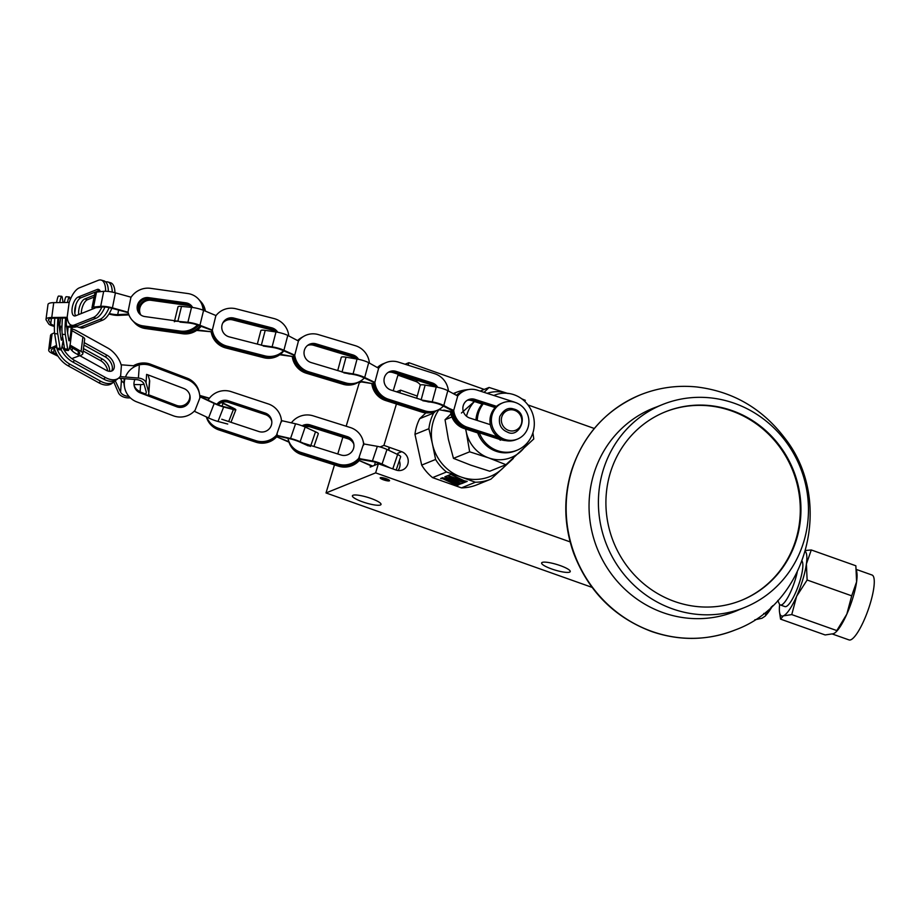 <?xml version="1.0" encoding="UTF-8"?>
<svg xmlns="http://www.w3.org/2000/svg" width="920" height="920" viewBox="0 0 920 920"><rect width="100%" height="100%" fill="white"/><g stroke="black" fill="none" stroke-linecap="round" stroke-linejoin="round"><path stroke-width="1.38" d="M389.355 480.849A4.887 0.954 16.8 0 1 388.953 480.941A4.887 0.954 16.8 0 1 383.536 479.837A4.887 0.954 16.8 0 1 380.19 477.848A4.887 0.954 16.8 0 1 385.147 478.342A4.887 0.954 16.8 0 1 389.551 480.677A4.887 0.954 16.8 0 1 389.355 480.849M380.063 446.959L383.928 445.395L401.649 451.685A9.786 9.315 -112 0 1 402.546 469.936A9.786 9.315 -112 0 1 396.094 470.051L378.384 463.76L375.636 472.868L570.135 541.891M399.315 460.724A9.786 9.315 -112 0 1 398.003 470.499M429.973 384.422A9.786 9.315 -112 0 1 430.353 386.009M393.219 390.758L397.946 375.118L415.656 381.409A9.786 9.315 -112 0 1 420.405 385.031M396.52 391.816L400.603 390.16L399.786 392.851M417.277 396.072L400.603 390.16M397.946 375.118L399.257 374.589M370.61 465.647L370.185 467.084L378.384 463.76M484.23 389.424L408.894 362.687L405.053 364.24M361.284 381.961L359.283 382.766L346.161 426.236M594.297 428.478L527.965 404.938M342.861 437.161L337.778 453.974M334.478 464.91L326.013 492.947L592.043 587.362M408.894 362.687L408.135 365.228M396.428 403.972L383.928 445.395M375.636 472.868L326.013 492.947M569.629 572.136A14.95 2.932 16.8 0 1 553.38 569.549A14.95 2.932 16.8 0 1 541.627 562.959A14.95 2.932 16.8 0 1 556.784 564.466A14.95 2.932 16.8 0 1 570.239 571.596A14.95 2.932 16.8 0 1 569.629 572.136M380.42 504.988A14.95 2.932 16.8 0 1 364.171 502.4A14.95 2.932 16.8 0 1 352.406 495.799A14.95 2.932 16.8 0 1 367.563 497.317A14.95 2.932 16.8 0 1 381.018 504.447A14.95 2.932 16.8 0 1 380.42 504.988M805.598 550.493L811.279 549.964L855.853 565.777L856.6 581.808A34.431 7.992 109.5 0 1 846.837 614.123A34.431 7.992 109.5 0 1 835.946 632.017L846.837 614.123L851.701 595.827L856.6 581.808A34.431 7.992 109.5 0 0 856.911 572.93L856.485 569.641M811.279 549.964L806.391 563.983L807.127 580.014L851.701 595.827M791.763 614.594L783.345 615.871L780.562 619.137L779.505 611.984A34.431 7.992 -70.5 0 0 783.345 615.871A34.431 7.992 -70.5 0 0 796.628 596.309L791.763 614.594L836.337 630.418M779.654 604.44A34.431 7.992 -70.5 0 0 779.505 611.984M777.814 600.472L779.297 603.842A24.449 5.681 -70.5 0 0 780.344 604.969L784.932 606.591A24.449 5.681 -70.5 0 0 797.744 587.409A24.449 5.681 -70.5 0 0 802.079 561.165M780.344 604.969A24.449 5.681 -70.5 0 0 797.192 572.32M832.473 634.053L849.01 639.918A34.431 7.992 -70.5 0 0 868.066 610.144A34.431 7.992 -70.5 0 0 872.045 575.023L856.462 569.491M772.65 605.74A44.011 10.223 109.5 0 1 766.739 614.307L765.187 616.112L766.233 614.318L763.772 613.444M780.562 619.137L825.136 634.949L833.554 633.684L835.291 632.626M807.127 580.014L796.628 596.309A34.431 7.992 -70.5 0 0 806.391 563.983A34.431 7.992 -70.5 0 0 805.299 551.517M766.233 614.318L771.535 606.786M754.779 619.838L761.978 618.251L765.187 616.112M506.621 464.082A43.976 41.894 -112 0 1 502.274 468.774A43.976 41.894 -112 0 1 461.127 477.031L446.476 471.983L432.561 477.618L461.449 487.876A46.713 44.505 68 0 0 476.997 484.771A46.713 44.505 68 0 0 477.054 484.748L490.854 479.159M513.429 458.079A46.713 44.505 -112 0 1 513.153 458.62L490.969 479.113A46.713 44.505 -112 0 1 490.912 479.136A46.713 44.505 -112 0 1 475.375 482.241L461.449 487.876M475.375 482.241L461.127 477.031A43.976 41.894 -112 0 1 432.446 444.003L428.892 428.709L414.966 434.343L421.682 465.094A46.713 44.505 68 0 0 432.561 477.618M460.126 484.242L448.466 477.71L461.288 483.77L463.944 482.69L455.388 479.653L457.389 478.848L464.496 482.471L467.187 481.378L464.37 480.815L450.8 474.386L448.063 475.502L456.366 478.4L454.353 479.216L447.546 475.709L444.843 476.801L446.534 476.985L455.331 481.919L442.6 477.71L440.634 478.503L442.819 478.733L457.102 485.461L458.919 484.725L444.337 479.136L460.126 484.242L444.337 479.136M448.466 477.698L461.058 483.391M460.851 483.575L463.933 482.69M455.388 479.653L457.389 478.837L464.278 482.091M464.071 482.264L467.176 481.378M448.063 475.502L456.366 478.4M444.854 476.801L455.331 481.919M440.634 478.503L442.819 478.733L456.803 485.116M456.653 485.265L458.919 484.725M446.476 471.983A46.713 44.505 -112 0 1 435.597 459.459L421.682 465.094M435.597 459.459L432.446 444.003A43.976 41.894 -112 0 1 438.921 409.664M428.892 428.709A46.713 44.505 -112 0 1 433.619 413.057L436.137 410.768M454.181 394.082L455.803 392.553A46.713 44.505 -112 0 1 455.86 392.529A46.713 44.505 -112 0 1 468.556 389.551M426.972 411.872L419.692 418.692A46.713 44.505 68 0 0 414.966 434.343M455.803 392.553L453.238 393.587L457.734 395.968L453.709 410.377A19.561 18.642 68 0 0 467.325 427.248L498.088 437.161M433.619 413.057L419.692 418.692M492.211 414.598A19.561 18.642 68 0 0 497.559 434.93A19.561 18.642 68 0 0 517.477 439.093A19.561 18.642 68 0 0 527.413 413.966A19.561 18.642 68 0 0 502.803 402.822A19.561 18.642 68 0 0 492.211 414.598M502.803 402.822L501.388 403.397A19.561 18.642 68 0 0 490.797 415.161A19.561 18.642 68 0 0 496.156 435.505A19.561 18.642 68 0 0 516.074 439.656L517.477 439.093M443.739 410.067L451.593 411.666A19.561 18.642 68 0 0 465.163 428.122L501.331 439.772A19.561 18.642 68 0 0 505.919 440.634M452.203 410.676L451.938 411.666M450.742 411.964L438.702 409.618M467.728 400.039A9.855 9.395 -112 0 1 472.707 400.234L495.282 407.502M467.268 400.303A9.855 9.395 -112 0 1 471.834 400.591L482.977 404.179M463.484 391.207A19.561 18.642 68 0 0 462.841 391.448A19.561 18.642 68 0 0 456.815 395.485M464.22 428.467A19.561 18.642 68 0 0 464.278 428.478L479.538 433.389M451.593 411.666L451.536 411.666A19.561 18.584 69.4 0 0 465.037 428.156L501.078 439.863A19.561 18.584 69.4 0 0 501.101 439.863M515.085 402.397A19.561 18.642 68 0 0 513.533 401.822L477.353 390.172A19.561 18.642 68 0 0 465.002 390.574A19.561 18.642 68 0 0 457.527 396.267M465.002 390.574L464.117 390.931A19.561 18.642 68 0 0 457.355 395.761M452.858 411.01A19.561 18.642 68 0 0 466.44 427.604L499.985 438.414M448.994 408.308L453.709 410.377M432.009 401.833A10.017 1.897 15.1 0 1 432.216 401.867A10.017 1.897 15.1 0 1 443.796 405.524L453.744 410.837M435.103 386.837L436.022 386.998A10.017 1.897 15.1 0 1 437.425 387.262M473.984 399.717L495.995 406.812M490.314 424.66L469.809 418.059A9.855 9.395 -112 0 1 468.636 399.567A9.855 9.395 -112 0 1 474.869 399.36L496.535 406.341M447.258 408.089L442.06 405.409A8.498 1.61 -164.9 0 0 433.032 402.523M416.691 398.245L420.21 385.261A8.257 1.564 15.1 0 1 420.704 384.905A8.257 1.564 15.1 0 1 425.132 385.1L436.229 387.032A10.017 1.897 15.1 0 1 447.81 390.69L457.723 395.991M431.917 402.316L422.82 400.763M451.536 411.666L444.774 410.803M467.981 400.2A9.855 9.361 -110.6 0 1 471.672 400.614L482.908 404.271M463.634 391.138A19.561 18.584 69.4 0 0 463.162 391.31A19.561 18.584 69.4 0 0 456.78 395.462M463.162 391.31L462.242 391.655A19.561 18.584 69.4 0 0 456.412 395.266M450.604 411.953A19.561 18.584 69.4 0 0 464.117 428.501L479.584 433.527M452.835 410.998A19.561 18.584 69.4 0 0 466.359 427.662L500.71 438.805M472.581 400.269L495.19 407.606M468.372 399.728A9.855 9.361 -110.6 0 1 473.915 399.774L495.891 406.904M463.07 406.41A9.855 9.361 -110.6 0 1 474.823 399.429L496.421 406.433M466.359 427.662L467.279 427.317L498.479 437.448M453.042 411.102L442.209 405.455A8.498 1.61 -164.9 0 0 432.515 402.419L422.947 400.752M425.132 385.1L421.118 399.935L432.216 401.867L436.229 387.032M360.214 381.213L372.761 383.697A19.561 18.653 67.6 0 0 386.365 400.131L422.591 411.688A19.561 18.653 67.6 0 0 435.045 411.217A19.561 18.653 67.6 0 0 435.678 410.941M373.37 382.685L373.094 383.697M372.761 383.697L359.513 381.616A19.561 18.86 60.1 0 1 344.873 383.272L308.05 372.209A19.561 18.86 60.1 0 1 294.066 355.833M388.677 372.094A9.855 9.395 -112.4 0 1 393.863 372.221L430.088 383.789A9.855 9.395 -112.4 0 1 434.539 386.733M388.274 372.335A9.855 9.395 -112.4 0 1 392.989 372.588L429.214 384.146A9.855 9.395 -112.4 0 1 433.09 386.48M384.514 363.239A19.561 18.653 67.6 0 0 383.881 363.492A19.561 18.653 67.6 0 0 377.936 367.505M383.881 363.492L383.007 363.848A19.561 18.653 67.6 0 0 377.614 367.333M371.875 383.997A19.561 18.653 67.6 0 0 385.491 400.487L421.728 412.045A19.561 18.653 67.6 0 0 434.171 411.573L435.045 411.217M448.408 391.011A19.561 18.653 67.6 0 0 434.7 373.704L398.475 362.135A19.561 18.653 67.6 0 0 386.02 362.606A19.561 18.653 67.6 0 0 378.626 368.287L368.69 362.664L364.699 377.51L374.842 382.409A19.561 18.653 67.6 0 0 388.504 399.245L424.729 410.803A19.561 18.653 67.6 0 0 437.184 410.331A19.561 18.653 67.6 0 0 443.359 406.077M386.02 362.606L385.147 362.974A19.561 18.653 67.6 0 0 378.465 367.781M373.991 383.007A19.561 18.653 67.6 0 0 387.63 399.602L423.855 411.171A19.561 18.653 67.6 0 0 436.31 410.699L437.184 410.331M374.854 382.823L363.147 377.464A8.498 1.61 -165 0 0 353.406 374.463L343.907 372.864M337.732 370.553L341.274 357.362A8.257 1.564 15 0 1 346.023 357.19L342.033 372.036L353.073 373.899A10.017 1.897 15 0 1 364.699 377.51M346.023 357.19L357.052 359.053A10.017 1.897 15 0 1 368.69 362.664M389.286 371.772A9.855 9.395 -112.4 0 1 395.128 371.703L431.353 383.26A9.855 9.395 -112.4 0 1 436.459 387.078M421.038 399.636L390.977 390.046A9.855 9.395 -112.4 0 1 389.723 371.577A9.855 9.395 -112.4 0 1 396.002 371.346L432.228 382.904A9.855 9.395 -112.4 0 1 437.736 387.32M430.307 402.04A9.855 9.395 -112.4 0 1 427.202 401.603L426.581 401.407M378.626 368.287L374.842 382.409M280.347 354.315L293.043 356.58A19.561 18.86 60.1 0 0 307.004 372.807L343.827 383.87A19.561 18.86 60.1 0 0 358.455 382.237A19.561 18.86 60.1 0 0 358.961 381.926M293.618 355.615L293.365 356.58M293.043 356.58L279.749 354.763M307.843 345.218A9.855 9.51 -119.9 0 1 314.306 344.85L351.129 355.913A9.855 9.51 -119.9 0 1 355.683 358.823M307.51 345.471A9.855 9.51 -119.9 0 1 313.593 345.264L350.416 356.327A9.855 9.51 -119.9 0 1 354.349 358.604M302.622 336.973A19.561 18.86 60.1 0 0 302.093 337.272A19.561 18.86 60.1 0 0 298.057 340.423M302.093 337.272L301.38 337.686A19.561 18.86 60.1 0 0 297.85 340.331M292.318 356.937A19.561 18.86 60.1 0 0 306.291 373.221L343.114 384.284A19.561 18.86 60.1 0 0 357.73 382.651L358.455 382.237M369.403 363.032A19.561 18.86 60.1 0 0 355.292 345.678L318.469 334.627A19.561 18.86 60.1 0 0 303.853 336.26A19.561 18.86 60.1 0 0 298.436 341.021L287.787 335.409L283.9 350.278L294.745 355.166A19.561 18.86 60.1 0 0 308.763 371.795L345.586 382.858A19.561 18.86 60.1 0 0 360.203 381.225A19.561 18.86 60.1 0 0 364.274 378.039M303.853 336.26L303.14 336.674A19.561 18.86 60.1 0 0 298.402 340.596M294.779 355.591L282.44 350.278A8.498 1.61 -165.4 0 0 272.573 347.426L263.292 346.046M257.335 344.091L260.854 330.625A8.257 1.564 14.6 0 1 265.213 330.36L261.337 345.23L272.113 346.84A10.017 1.897 14.6 0 1 283.9 350.278M265.213 330.36L275.988 331.971A10.017 1.897 14.6 0 1 287.787 335.409M308.338 344.885A9.855 9.51 -119.9 0 1 315.353 344.252L352.176 355.315A9.855 9.51 -119.9 0 1 357.443 359.122M342.091 371.864L311.167 362.572A9.855 9.51 -119.9 0 1 308.695 344.666A9.855 9.51 -119.9 0 1 316.066 343.839L352.889 354.901A9.855 9.51 -119.9 0 1 358.57 359.341M350.899 374.037A9.855 9.51 -119.9 0 1 347.99 373.635L347.346 373.44M298.436 341.021L294.745 355.166M197.328 329.935L211.841 331.855L212.06 330.947M212.06 330.901L211.841 331.752M283.693 350.876A19.561 19.159 32.5 0 1 264.005 357.155L226.182 347.438A19.561 19.159 32.5 0 1 211.588 331.786L196.627 330.429M222.858 322.839A9.855 9.66 -147.5 0 1 233.024 319.378L270.836 329.096A9.855 9.66 -147.5 0 1 275.632 331.913M222.72 323.127A9.855 9.66 -147.5 0 1 232.691 319.907L270.503 329.624A9.855 9.66 -147.5 0 1 274.574 331.763M211.232 332.258A19.561 19.159 32.5 0 0 225.848 347.967L263.661 357.684A19.561 19.159 32.5 0 0 283.751 350.911M288.753 335.88A19.561 19.159 32.5 0 0 273.93 318.538L236.106 308.821A19.561 19.159 32.5 0 0 215.809 315.882L212.347 330.084A19.561 19.159 32.5 0 0 227.01 346.138L264.833 355.856A19.561 19.159 32.5 0 0 283.452 350.761M212.048 330.878A19.561 19.159 32.5 0 0 226.677 346.667L264.488 356.385A19.561 19.159 32.5 0 0 283.567 350.819M174.352 321.77A8.257 1.575 13.7 0 1 177.859 321.322L187.898 322.299A10.017 1.909 13.7 0 1 199.939 325.289L212.347 330.084M212.405 330.51L198.72 325.416A8.498 1.621 -166.3 0 0 188.657 322.931L180.009 322.103M174.616 320.723L177.997 306.843A8.257 1.575 13.7 0 1 181.505 306.406L191.532 307.372A10.017 1.909 13.7 0 1 203.584 310.373L216.039 315.583M223.088 322.448A9.855 9.66 -147.5 0 1 233.519 318.608L271.331 328.325A9.855 9.66 -147.5 0 1 276.943 332.12M261.361 345.126L229.275 336.881A9.855 9.66 -147.5 0 1 223.249 322.172A9.855 9.66 -147.5 0 1 233.852 318.078L271.676 327.796A9.855 9.66 -147.5 0 1 277.736 332.269M268.996 346.897A9.855 9.66 -147.5 0 1 267.214 346.633M109.261 313.501A8.234 1.69 -168.7 0 0 117.714 314.617L128.627 314.088M128.926 314.893L118.438 315.399A8.234 1.69 11.3 0 1 108.951 313.996M140.426 314.674A9.855 9.28 137.3 0 1 140.53 304.117A9.855 9.28 137.3 0 1 150.362 299.541L187.714 304.75A9.855 9.28 137.3 0 1 192.119 306.636M140.852 314.997A9.855 9.28 137.3 0 1 141.404 304.658A9.855 9.28 137.3 0 1 151.076 300.311L188.427 305.52A9.855 9.28 137.3 0 1 192.406 307.084M133.595 321.701A19.561 18.423 -42.7 0 0 134.101 322.264L134.814 323.046A19.561 18.423 -42.7 0 0 145.452 328.543L182.792 333.753A19.561 18.423 -42.7 0 0 201.054 326.37M134.101 322.264A19.561 18.423 -42.7 0 0 144.727 327.773L182.079 332.982A19.561 18.423 -42.7 0 0 200.031 325.956M203.09 310.166A19.561 18.423 -42.7 0 0 198.444 299.046A19.561 18.423 -42.7 0 0 187.818 293.537L150.466 288.328A19.561 18.423 -42.7 0 0 130.881 297.551L128.029 311.834A19.561 18.423 -42.7 0 0 132.353 320.367A19.561 18.423 -42.7 0 0 142.979 325.875L180.331 331.085A19.561 18.423 -42.7 0 0 197.489 324.944M132.353 320.367L133.066 321.149A19.561 18.423 -42.7 0 0 143.692 326.646L181.044 331.855A19.561 18.423 -42.7 0 0 198.547 325.346M93.023 308.867A8.257 1.702 11.3 0 1 91.977 307.74A8.257 1.702 11.3 0 1 93.518 307.096L100.694 306.337A10.017 2.058 11.3 0 1 112.424 307.866L128.121 312.248M91.977 307.74L94.967 292.721A8.257 1.702 11.3 0 1 96.508 292.077L103.684 291.318A10.017 2.058 11.3 0 1 115.414 292.847L131.1 297.217M204.734 310.856A19.561 18.423 -42.7 0 0 200.192 300.932A19.561 18.423 -42.7 0 0 199.663 300.391M205.378 311.121A19.561 18.423 -42.7 0 0 200.905 301.714L200.192 300.932M203.768 310.454A19.561 18.423 -42.7 0 0 199.157 299.816L198.444 299.046M139.851 314.168A9.855 9.28 137.3 0 1 139.276 303.335A9.855 9.28 137.3 0 1 149.327 298.413L186.679 303.623A9.855 9.28 137.3 0 1 191.659 306.026M177.893 321.172L144.843 316.56A9.855 9.28 137.3 0 1 139.483 313.789A9.855 9.28 137.3 0 1 138.425 302.806A9.855 9.28 137.3 0 1 148.614 297.643L185.955 302.853A9.855 9.28 137.3 0 1 191.314 305.624A9.855 9.28 137.3 0 1 192.636 307.498M128.225 312.719L111.952 308.28A8.498 1.748 -168.7 0 0 102.2 307.038M101.867 307.073L96.013 307.683A6.785 1.391 -168.7 0 0 94.748 308.211M75.049 307.878L74.727 310.247M78.763 314.536A9.855 4.289 105.9 0 1 84.801 298.942L94.507 295.078M81.316 313.513A9.855 4.289 105.9 0 1 87.504 299.713L94.104 297.091M76.36 326.002A19.561 8.498 -74.1 0 0 78.165 327.117L80.879 327.888A19.561 8.498 -74.1 0 0 83.754 327.658L102.672 320.137A19.561 8.498 -74.1 0 0 111.849 308.246M78.165 327.117A19.561 8.498 -74.1 0 0 81.04 326.887L99.958 319.366A19.561 8.498 -74.1 0 0 109.077 307.613M105.593 291.26A19.561 8.498 -74.1 0 0 101.188 280.082A19.561 8.498 -74.1 0 0 98.313 280.312L79.396 287.833A19.561 8.498 -74.1 0 0 69.103 302.818L67.206 316.963A19.561 8.498 -74.1 0 0 71.541 325.22A19.561 8.498 -74.1 0 0 74.405 324.99L93.323 317.469A19.561 8.498 -74.1 0 0 102.212 306.279M71.541 325.22L74.244 325.99A19.561 8.498 -74.1 0 0 77.119 325.76L96.037 318.24A19.561 8.498 -74.1 0 0 104.926 307.038M54.383 326.358A8.257 2.357 7.6 0 1 48.645 323.84L46.195 320.01A10.017 2.864 7.6 0 1 46 319.297A10.017 2.864 7.6 0 1 51.75 317.503L67.24 317.32M46 319.297L48.001 304.44A10.017 2.864 7.6 0 1 53.739 302.634L69.218 302.45M75.957 304.566L74.807 313.168M112.228 292.089A19.561 8.498 -74.1 0 0 107.824 281.968A19.561 8.498 -74.1 0 0 105.696 281.957M114.942 292.721A19.561 8.498 -74.1 0 0 110.526 282.75L107.824 281.968M108.307 291.456A19.561 8.498 -74.1 0 0 103.891 280.853L101.188 280.082M75.704 315.755A9.855 4.289 105.9 0 1 75.509 305.946A9.855 4.289 105.9 0 1 80.868 297.815L99.728 290.317M94.564 308.257L75.647 315.778A9.855 4.289 105.9 0 1 74.198 315.893A9.855 4.289 105.9 0 1 72.404 306.774A9.855 4.289 105.9 0 1 78.165 297.045L97.071 289.524A9.855 4.289 105.9 0 1 98.52 289.409A9.855 4.289 105.9 0 1 100.36 291.674M95.415 307.774A9.855 4.289 105.9 0 1 94.76 308.166M67.309 317.952L53.164 318.24A8.498 2.426 -172.4 0 0 48.472 319.769A8.498 2.426 -172.4 0 0 48.633 320.367L50.749 323.667A6.785 1.943 -172.4 0 0 54.407 325.484M65.113 326.312L69.954 326.404A8.234 2.357 -172.4 0 0 74.106 325.956M59.075 326.186A6.785 1.943 -172.4 0 0 59.604 326.209L62.008 326.255M61.985 326.991L59.432 326.933A8.257 2.357 7.6 0 1 59.202 326.933M77.13 326.634A8.234 2.357 7.6 0 1 72.703 327.198L66.711 327.083M78.407 351.463L77.981 354.89A8.234 2.99 -172.8 0 0 79.683 353.36A8.234 2.99 -172.8 0 0 77.947 351.175L69.782 346.449M72.151 327.186A19.561 1.92 -85 0 1 71.794 331.763L70.254 343.988A19.561 1.92 -85 0 1 68.241 350.52A19.561 1.92 -85 0 1 67.666 349.105L65.343 334.546A19.561 1.92 -85 0 1 65.573 317.986M70.058 345.08L81.098 351.44A8.234 3.001 7.2 0 1 82.846 353.636A8.234 3.001 7.2 0 1 81.132 355.166L72.864 358.202M71.898 330.625L82.915 336.984A8.234 3.001 7.2 0 1 84.663 339.181L82.846 353.636M67.608 332.741A9.855 0.966 95 0 0 68.045 327.106M66.528 317.964A9.855 0.966 95 0 0 66.47 325.577L68.793 340.135A9.855 0.966 95 0 0 69.081 340.848A9.855 0.966 95 0 0 71.162 327.163M68.241 350.52L65.136 350.244A19.561 1.92 -85 0 1 64.561 348.841L62.238 334.282A19.561 1.92 -85 0 1 62.445 318.055M63.169 340.101A19.561 1.92 -85 0 1 60.651 349.853A19.561 1.92 -85 0 1 60.064 348.45L57.753 333.891A19.561 1.92 -85 0 1 57.914 318.147M60.651 349.853L57.546 349.589A19.561 1.92 -85 0 1 56.959 348.174L54.648 333.615A19.561 1.92 -85 0 1 54.786 318.205M58.017 356.212L51.497 353.016A10.017 3.645 7.2 0 1 48.703 349.991A10.017 3.645 7.2 0 1 50.255 348.358L56.522 345.414M48.703 349.991L50.519 335.524A10.017 3.645 7.2 0 1 52.072 333.891L54.533 332.729M64.319 302.507A19.561 1.92 -85 0 1 66.206 296.711L69.311 296.976A19.561 1.92 -85 0 1 69.897 298.391L70.138 299.92M67.482 302.473A19.561 1.92 -85 0 1 69.311 296.976M59.754 302.565A19.561 1.92 -85 0 1 61.72 296.32A19.561 1.92 -85 0 1 62.295 297.735L63.066 302.53M58.88 318.124A9.855 0.966 95 0 0 58.88 324.921L61.191 339.48A9.855 0.966 95 0 0 61.49 340.193A9.855 0.966 95 0 0 62.583 336.421M60.018 332.074A9.855 0.966 95 0 0 60.432 326.957M56.591 302.599A19.561 1.92 -85 0 1 58.615 296.056L61.72 296.32M56.741 346.794L52.497 348.921A8.498 3.093 -172.8 0 0 51.29 350.255A8.498 3.093 -172.8 0 0 53.647 352.82L56.936 354.43M145.36 394.461A6.785 4.416 -175.9 0 0 146.234 392.518A6.785 4.416 -175.9 0 0 146.119 391.483L144.049 384.296A8.234 5.37 -175.9 0 0 136.459 379.615L118.542 378.189M72.025 329.003A19.561 12.098 -128.4 0 1 76.854 330.912L107.617 347.933A19.561 12.098 -128.4 0 1 121.382 365.734L120.658 375.751A19.561 12.098 -128.4 0 1 118.715 378.051A19.561 12.098 -128.4 0 1 105.478 377.522L74.727 360.502A19.561 12.098 -128.4 0 1 62.111 346.161M120.094 376.613L138.402 378.062A8.234 5.37 4.1 0 1 146.027 382.743L148.672 391.966A8.257 5.382 4.1 0 1 148.798 393.231A8.257 5.382 4.1 0 1 147.89 395.416M121.129 364.791L136.091 365.976M111.584 371.059A9.855 6.095 51.6 0 0 105.156 356.799L83.927 345.046M79.775 355.66L106.007 370.185A9.855 6.095 51.6 0 0 112.677 370.449A9.855 6.095 51.6 0 0 113.643 363.009A9.855 6.095 51.6 0 0 107.088 355.269L84.226 342.619M118.715 378.051L116.782 379.58A19.561 12.098 -128.4 0 1 103.557 379.051L72.795 362.031A19.561 12.098 -128.4 0 1 61.042 349.542M115.253 380.523A19.561 12.098 -128.4 0 1 113.999 381.8A19.561 12.098 -128.4 0 1 100.763 381.271L70.012 364.251A19.561 12.098 -128.4 0 1 56.384 346.978M113.999 381.8L112.067 383.329A19.561 12.098 -128.4 0 1 98.843 382.8L68.08 365.78A19.561 12.098 -128.4 0 1 54.326 348.013M130.387 397.911L128.489 397.888A10.017 6.532 4.1 0 1 118.415 392.736L113.781 381.972M69.586 347.357A9.855 6.095 51.6 0 0 75.256 353.165L78.004 354.695M66.987 328.842A19.561 12.098 -128.4 0 1 67.954 328.693M109.526 371.312A9.855 6.095 51.6 0 0 102.373 359.018L83.478 348.565M107.629 370.909A9.855 6.095 51.6 0 0 100.441 360.548L83.179 350.991M120.52 378.338L121.428 380.27A8.498 5.543 -175.9 0 0 123.993 382.927M115.184 380.615L120.566 392.104A8.498 5.543 -175.9 0 0 128.88 396.336M148.017 374.877L149.523 380.121A8.257 5.382 4.1 0 1 149.661 381.386L148.798 393.231M133.987 384.548L140.622 384.629A6.785 4.416 -175.9 0 0 143.98 384.077M221.329 402.615A8.498 0.954 -158.7 0 1 223.054 403.409L230.839 407.215A6.785 0.759 -158.7 0 1 233.162 408.779A6.785 0.759 -158.7 0 1 231.138 408.572L223.548 406.571A8.234 0.931 -158.7 0 1 214.141 403.052L199.801 396.336M125.488 377.039A19.561 19.389 -10.9 0 1 150.868 365.654L187.346 379.534A19.561 19.389 -10.9 0 1 199.835 398.049L195.063 410.308A19.561 19.389 -10.9 0 1 173.236 415.759L136.758 401.879A19.561 19.389 -10.9 0 1 124.959 378.695M194.212 411.217L208.564 417.956A8.234 0.931 21.3 0 0 217.994 421.475L227.723 424.051M199.824 396.716L214.21 403.466A8.234 0.931 21.3 0 0 223.64 406.985L233.369 409.561A8.257 0.931 21.3 0 0 235.842 409.814A8.257 0.931 21.3 0 0 233.001 407.905L223.962 403.489A10.017 1.127 21.3 0 0 221.731 402.454M134.101 385.434A9.855 9.775 169.1 0 0 140.173 392.483L176.651 406.364A9.855 9.775 169.1 0 0 189.934 395.565M134.964 379.488A9.855 9.775 169.1 0 0 140.254 392.897L176.732 406.778A9.855 9.775 169.1 0 0 189.968 395.772A9.855 9.775 169.1 0 0 183.85 388.516L147.373 374.635M135.263 365.907A19.561 19.389 -10.9 0 1 150.788 365.24L187.266 379.12A19.561 19.389 -10.9 0 1 199.421 393.518L199.502 393.933M133.469 365.769A19.561 19.389 -10.9 0 1 150.604 364.251L187.07 378.131A19.561 19.389 -10.9 0 1 199.226 392.518L199.306 392.932A19.561 19.389 -10.9 0 1 199.364 393.231M134.159 365.815A19.561 19.389 -10.9 0 1 150.684 364.653L187.151 378.534A19.561 19.389 -10.9 0 1 199.306 392.932M124.602 387.481L124.534 387.067A19.561 19.389 -10.9 0 1 124.775 378.683M124.476 386.779A19.561 19.389 -10.9 0 1 124.522 378.66M148.201 394.99L176.536 405.777A9.855 9.775 169.1 0 0 189.865 395.278M134.055 385.135A9.855 9.775 169.1 0 0 140.059 391.897L145.694 394.036M134.021 384.928A9.855 9.775 169.1 0 0 139.989 391.483L140.059 391.897M148.373 394.68L176.456 405.363A9.855 9.775 169.1 0 0 189.808 395.071M124.418 386.48L124.338 386.066A19.561 19.389 -10.9 0 1 124.361 378.649M199.755 395.726L209.242 398.463M209.461 398.187L199.72 395.416M308.292 445.889L300.219 442.209A8.234 1.092 -161.1 0 0 290.628 438.943L276.471 435.723M208.07 400.211A19.561 19.343 171 0 1 231.184 391.644L268.237 403.914A19.561 19.343 171 0 1 281.29 419.186L281.359 419.647A19.561 19.343 171 0 1 281.486 420.601L276.448 435.275L290.547 438.483A8.234 1.092 18.9 0 1 300.15 441.738L310.5 446.464M281.462 420.601L295.561 423.798A8.234 1.092 18.9 0 1 305.164 427.064L315.514 431.791A8.257 1.092 18.9 0 1 318.32 433.665L313.95 446.476M271.733 420.946A9.855 9.752 -9 0 0 265.202 413.471L228.148 401.2A9.855 9.752 -9 0 0 217.269 404.409M221.755 419.244L258.808 431.514A9.855 9.752 -9 0 0 271.71 420.716A9.855 9.752 -9 0 0 265.121 413.011L228.079 400.74A9.855 9.752 -9 0 0 216.947 404.282M281.29 419.186A19.561 19.343 171 0 1 281.52 421.831M277.276 434.251A19.561 19.343 171 0 1 255.702 440.611L218.649 428.341A19.561 19.343 171 0 1 206.689 417.082M276.448 435.275L276.517 435.689A19.561 19.343 171 0 1 255.771 441.071L218.718 428.8A19.561 19.343 171 0 1 206.574 417.024M281.416 419.98A19.561 19.343 171 0 1 281.462 420.313A19.561 19.343 171 0 1 281.508 420.612L281.462 420.313M277.058 435.861A19.561 19.343 171 0 1 255.875 441.738L218.833 429.467A19.561 19.343 171 0 1 206.425 416.955M289.006 442.163L276.69 436.804A19.561 19.343 171 0 1 255.955 442.198L218.902 429.928A19.561 19.343 171 0 1 206.356 416.921M276.69 436.804L288.868 441.715M271.779 421.279A9.855 9.752 -9 0 0 265.305 414.138L228.252 401.867A9.855 9.752 -9 0 0 217.775 404.616M271.802 421.509A9.855 9.752 -9 0 0 265.374 414.598L228.332 402.327A9.855 9.752 -9 0 0 218.155 404.754M385.721 466.359L382.225 464.715A8.234 1.403 -161.4 0 0 372.611 461.575L358.766 459.126M396.163 470.074L400.66 456.757A8.257 1.414 18.6 0 0 397.635 454.514L386.986 449.466A8.234 1.403 18.6 0 0 377.349 446.338L363.584 443.9L358.662 458.516L372.428 460.954A8.234 1.403 18.6 0 1 382.053 464.082L390.333 468.004M353.683 443.428A9.855 9.649 -15.8 0 0 347.392 437.207L310.316 425.534A9.855 9.649 -15.8 0 0 302.898 426.098M303.945 443.325L341.009 454.997A9.855 9.649 -15.8 0 0 353.602 443.118A9.855 9.649 -15.8 0 0 347.219 436.586L310.143 424.913A9.855 9.649 -15.8 0 0 302.116 425.81M291.375 422.843A19.561 19.147 164.2 0 1 313.202 415.851L350.278 427.524A19.561 19.147 164.2 0 1 362.94 440.473L363.124 441.094A19.561 19.147 164.2 0 1 363.688 443.923M362.94 440.473A19.561 19.147 164.2 0 1 363.641 445.107M359.478 457.459A19.561 19.147 164.2 0 1 337.962 464.059L300.886 452.387A19.561 19.147 164.2 0 1 287.948 438.334M358.662 458.516L358.823 459.068A19.561 19.147 164.2 0 1 338.134 464.68L301.058 452.996A19.561 19.147 164.2 0 1 288.397 440.047L288.213 439.426M363.239 441.542A19.561 19.147 164.2 0 1 363.377 441.991L363.549 442.612A19.561 19.147 164.2 0 1 363.872 443.946M363.377 441.991A19.561 19.147 164.2 0 1 363.814 443.946M359.662 459.275A19.561 19.147 164.2 0 1 338.387 465.577L301.311 453.893A19.561 19.147 164.2 0 1 288.523 440.496M372.094 466.302L359.237 460.563A19.561 19.147 164.2 0 1 338.56 466.187L301.495 454.514A19.561 19.147 164.2 0 1 288.822 441.565L288.65 440.944M359.237 460.563L372.68 466.072M359.835 459.31L359.11 460.08M353.786 443.877A9.855 9.649 -15.8 0 0 347.645 438.104L310.569 426.431A9.855 9.649 -15.8 0 0 304.094 426.592M353.843 444.199A9.855 9.649 -15.8 0 0 347.817 438.725L310.753 427.053A9.855 9.649 -15.8 0 0 304.991 426.972M475.916 420.026A29.739 28.324 -112 0 1 477.112 413.62A29.739 28.324 -112 0 1 482.137 404.018M494.615 395.163L493.844 395.473A29.739 28.324 -112 0 1 494.615 395.163A29.739 28.324 -112 0 1 532.036 412.091A29.739 28.324 -112 0 1 516.936 450.282L515.522 450.857A29.739 28.324 -112 0 1 477.721 432.917M477.273 420.452A29.739 28.324 -112 0 1 478.515 413.046A29.739 28.324 -112 0 1 483.299 403.753M516.936 450.282A29.739 28.324 -112 0 1 479.297 432.791M484.104 392.334L489.083 387.458L480.159 391.069M507.345 393.3A34.27 32.648 68 0 0 487.186 393.334M508.081 393.553L489.083 387.458M532.91 432.791L533.784 438.943L505.931 464.68L489.75 471.235L470.752 465.14L453.468 458.355L469.648 451.812L466.302 432.159A34.27 32.648 68 0 0 488.658 457.895A34.27 32.648 68 0 0 520.72 451.467A34.27 32.648 68 0 0 527.367 442.773M474.455 401.522A34.27 32.648 68 0 0 466.497 416.208M465.761 429.042A34.27 32.648 68 0 0 466.302 432.159L465.577 428.973M505.931 464.68L488.658 457.895L469.648 451.812M461.437 413.011L473.421 402.362M451.927 416.967L445.05 419.75L448.397 439.403L453.468 458.355M450.972 413.954L445.05 419.75M525.354 400.338L521.732 398.808M380.523 477.629L380.478 477.871A4.611 0.908 -163.2 0 0 380.443 477.951A4.611 0.908 -163.2 0 0 384.606 480.125A4.611 0.908 -163.2 0 0 389.286 480.619A4.611 0.908 -163.2 0 0 386.089 478.71A4.611 0.908 -163.2 0 0 380.926 477.687L380.949 477.584M381.811 478.043L381.742 478.273A3.289 0.644 -163.2 0 0 381.731 478.308A3.289 0.644 -163.2 0 0 384.686 479.883A3.289 0.644 -163.2 0 0 388.022 480.217A3.289 0.644 -163.2 0 0 385.698 478.848A3.289 0.644 -163.2 0 0 382.065 478.147L380.926 477.687M389.551 447.396L388.688 450.271M380.478 477.871L381.742 478.273M389.148 447.246L388.297 450.087L389.148 447.246M803.781 541.684A109.468 104.293 -112 0 1 744.498 607.545A109.468 104.293 -112 0 1 606.763 545.203A109.468 104.293 -112 0 1 662.354 404.604A109.468 104.293 -112 0 1 773.823 427.857A109.468 104.293 -112 0 1 803.781 541.684M744.498 607.545L733.481 612.007A109.468 104.293 -112 0 1 730.491 613.168M648.381 410.308A109.468 104.293 -112 0 1 651.337 409.066L662.354 404.604M664.964 411.987A101.648 96.83 -112 0 1 768.257 433.849A101.648 96.83 -112 0 1 795.949 539.408A101.648 96.83 -112 0 1 741.232 600.426M796.605 539.143A101.648 96.83 -112 0 1 741.566 600.3A101.648 96.83 -112 0 1 613.674 542.409A101.648 96.83 -112 0 1 665.298 411.849A101.648 96.83 -112 0 1 768.786 433.447A101.648 96.83 -112 0 1 796.605 539.143M652.165 408.641A109.549 104.362 -112 0 1 654.971 407.594M737.115 610.535A109.549 104.362 -112 0 1 734.367 611.731M738.875 609.822A109.549 104.362 -112 0 1 735.252 611.374A109.549 104.362 -112 0 1 623.702 588.098A109.549 104.362 -112 0 1 593.733 474.191A109.549 104.362 -112 0 1 653.039 408.284A109.549 104.362 -112 0 1 656.731 406.881M397.842 453.226L401.649 451.685M415.656 381.409L417.853 380.523M501.803 416.898A10.683 10.177 -112 0 1 514.625 410.343A10.683 10.177 -112 0 1 521.387 423.844A10.683 10.177 -112 0 1 508.565 430.399A10.683 10.177 -112 0 1 501.803 416.898M472.707 400.234L471.834 400.591M465.163 428.122L464.278 428.478M501.331 439.772L500.457 440.128M447.81 390.69L443.796 405.524M501.078 439.863L500.158 440.209M474.823 399.429L473.915 399.774M393.863 372.221L392.989 372.588M386.365 400.131L385.491 400.487M388.504 399.245L387.63 399.602M357.052 359.053L353.073 373.899M422.591 411.688L421.728 412.045M432.228 382.904L431.353 383.26M396.002 371.346L395.128 371.703M424.729 410.803L423.855 411.171M430.088 383.789L429.214 384.146M314.306 344.85L313.593 345.264M307.004 372.807L306.291 373.221M308.763 371.795L308.05 372.209M275.988 331.971L272.113 346.84M343.827 383.87L343.114 384.284M352.889 354.901L352.176 355.315M316.066 343.839L315.353 344.252M345.586 382.858L344.873 383.272M351.129 355.913L350.416 356.327M203.584 310.373L199.939 325.289M191.532 307.372L187.898 322.299M181.505 306.406L177.859 321.322M118.611 310.097L117.714 314.617M150.362 299.541L151.076 300.311M144.727 327.773L145.452 328.543M142.979 325.875L143.692 326.646M115.414 292.847L112.424 307.866M103.684 291.318L100.694 306.337M182.079 332.982L182.792 333.753M185.955 302.853L186.679 303.623M148.614 297.643L149.327 298.413M180.331 331.085L181.044 331.855M96.508 292.077L93.518 307.096M187.714 304.75L188.427 305.52M84.801 298.942L87.504 299.713M81.04 326.887L83.754 327.658M74.405 324.99L77.119 325.76M53.739 302.634L51.75 317.503M99.958 319.366L102.672 320.137M97.071 289.524L99.693 290.271M78.165 297.045L80.868 297.815M93.323 317.469L96.037 318.24M48.783 319.228L48.633 320.367M51.462 318.354L50.749 323.667M60.697 318.09L59.604 326.209M70.207 324.541L69.954 326.404M82.915 336.984L81.098 351.44M64.561 348.841L67.666 349.105M56.959 348.174L60.064 348.45M52.072 333.891L50.255 348.358M62.238 334.282L65.343 334.546M54.648 333.615L57.753 333.891M54.257 348.047L53.647 352.82M72.415 347.967L72.07 350.704M139.265 366.217L138.402 378.062M105.156 356.799L107.088 355.269M103.557 379.051L105.478 377.522M98.843 382.8L100.763 381.271M72.795 362.031L74.727 360.502M100.441 360.548L102.373 359.018M68.08 365.78L70.012 364.251M121.428 380.27L120.566 392.104M140.622 384.629L140.127 391.541M146.625 374.382L146.027 382.743M149.523 380.121L148.672 391.966M214.21 403.466L208.564 417.956M223.054 403.409L221.996 406.111M230.839 407.215L230.391 408.376M223.64 406.985L217.994 421.475M233.369 409.561L228.7 421.532M295.561 423.798L290.547 438.483M305.164 427.064L300.15 441.738M315.514 431.791L310.834 445.487M377.349 446.338L372.428 460.954M347.392 437.207L347.219 436.586M338.134 464.68L337.962 464.059M338.56 466.187L338.387 465.577M301.058 452.996L300.886 452.387M310.753 427.053L310.569 426.431M347.817 438.725L347.645 438.104M301.495 454.514L301.311 453.893M375.429 462.231L374.359 465.382M386.986 449.466L382.053 464.082M397.635 454.514L392.794 468.878M310.316 425.534L310.143 424.913M571.573 471.178A126.764 120.761 -112 0 1 640.205 394.91C605.958 409.618 582.958 435.148 571.216 471.488C563.27 498.697 564.075 525.895 573.62 553.092C588.282 591.238 614.272 617.377 651.601 631.511C679.983 641.194 707.894 640.665 735.333 629.912A126.764 120.761 -112 0 1 606.257 602.98A126.764 120.761 -112 0 1 571.573 471.178M455.86 392.529L453.238 393.587M490.912 479.136L476.997 484.771M507.334 432.043C519.673 439.197 530.621 412.712 513.314 408.905C508.162 407.215 503.642 409.768 499.767 416.541C498.375 424.154 500.905 429.318 507.334 432.043M360.203 381.225L359.49 381.627M235.842 409.814L230.977 422.291M398.164 453.088L397.728 454.56M640.205 394.91C658.306 387.665 677.108 385.008 696.624 386.952C732.792 391.356 762.162 408.388 784.737 438.046C834.164 500.422 808.255 603.37 735.333 629.912"/></g></svg>
